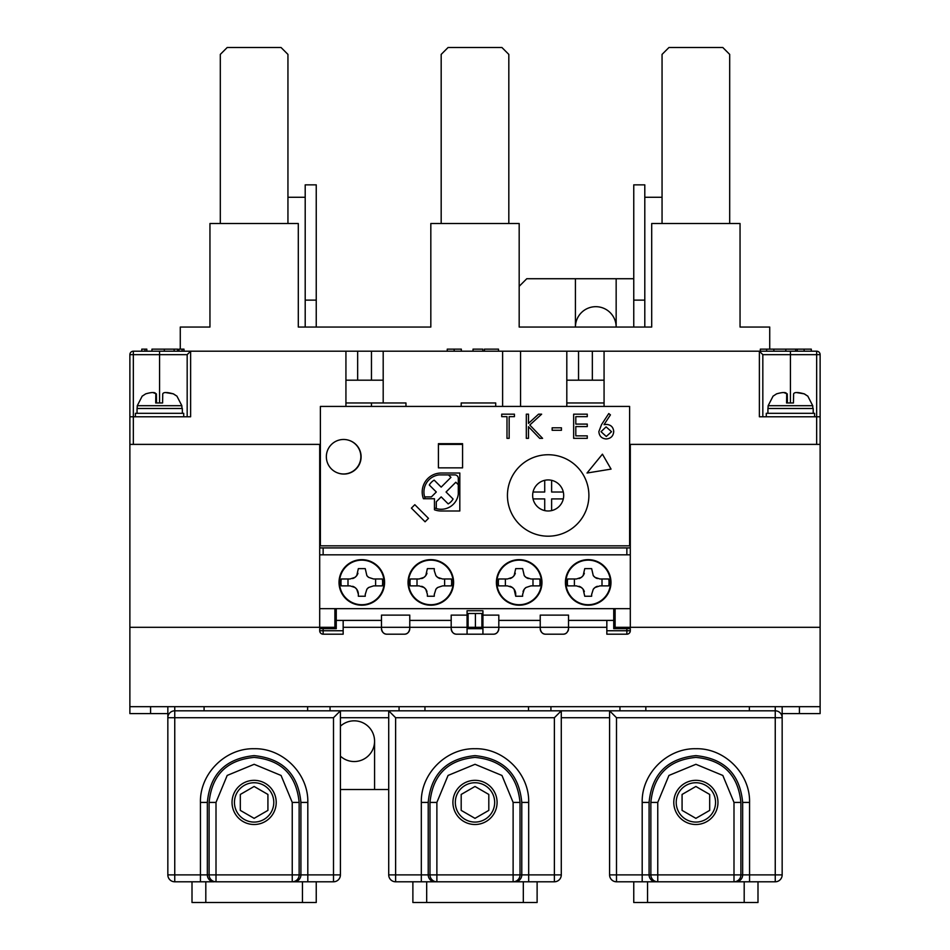 <?xml version="1.0" encoding="UTF-8"?>
<svg xmlns="http://www.w3.org/2000/svg" width="950" height="950" viewBox="0 0 950 950"><rect width="100%" height="100%" fill="white"/><g stroke="black" fill="none" stroke-linecap="round" stroke-linejoin="round"><path stroke-width="1.43" d="M340.409 726.216A20.366 20.366 0 0 1 374.573 741.19A20.366 20.366 0 0 1 340.409 756.153M519.175 286.318L526.763 278.73L575.427 278.73L575.427 327.049A20.366 20.366 0 0 1 595.793 306.684A20.366 20.366 0 0 1 616.158 327.049L616.158 278.73L633.757 278.73M629.613 444.386L820.123 444.386L820.123 706.681L129.877 706.681L129.877 713.581L150.587 713.581L150.587 706.681M820.123 627.297L630.301 627.297L630.301 547.924L319.699 547.924L319.699 444.386L133.333 444.386L133.333 354.659L129.877 354.659L129.877 444.386L320.387 444.386M462.579 443.697L462.579 467.851L438.413 467.851L438.413 443.697L462.579 443.697L438.413 443.697L438.413 467.851L462.579 467.851L462.579 443.697M434.459 498.726L425.279 498.726L434.459 498.726L434.459 509.77A18.976 18.976 0 0 0 441.18 510.993L459.812 510.993L459.812 473.029L441.18 473.029A18.976 18.976 0 0 0 423.427 498.726L434.459 498.726L434.459 507.906A17.254 17.254 0 0 0 458.304 494.178L458.304 478.349A3.456 3.456 0 0 0 454.848 474.893L439.019 474.893A17.254 17.254 0 0 0 425.279 498.726M630.301 547.924L630.301 509.271L629.613 509.271M319.699 547.924L319.699 627.297L129.877 627.297L129.877 706.681M129.877 444.386L129.877 627.297M782.159 713.581L820.123 713.581L820.123 706.681M630.301 509.271L630.301 444.386L816.668 444.386L816.668 416.777L820.123 416.777L820.123 354.659L816.668 354.659L816.668 416.777L759.383 416.777L759.383 351.203L816.668 351.203A3.456 3.456 0 0 1 820.123 354.659A3.456 3.456 0 0 0 816.668 351.203L816.668 354.659L790.436 354.659L790.436 351.203M334.887 608.665L334.887 627.297L319.699 627.297M167.841 713.581L150.587 713.581M630.301 627.297L613.736 627.297M606.836 627.297L568.528 627.297L568.528 615.113L540.229 615.113L540.229 627.297L498.809 627.297L498.809 615.113L482.933 615.113L482.933 627.297L475.416 627.297L475.416 613.498M481.899 627.297L481.899 613.498L468.101 613.498L468.101 627.297L467.067 627.297L467.067 615.113L451.191 615.113L451.191 627.297L409.771 627.297L409.771 615.113L381.473 615.113L381.473 627.297L343.164 627.297M336.264 627.297L334.887 627.297M388.716 789.509L340.409 789.509M575.427 278.73L616.158 278.73M615.113 627.297L615.113 608.665M615.113 610.043L613.736 610.043M336.264 610.043L334.887 610.043M799.413 713.581L799.413 706.681M330.054 710.814L330.054 706.681M399.071 710.814L399.071 706.681M550.929 710.814L550.929 706.681M619.946 710.814L619.946 706.681M374.573 741.19L374.573 789.509M468.101 627.297L475.416 627.297M438.413 444.386L462.579 444.386M357.663 380.19L357.663 351.203M371.462 351.203L371.462 380.19M578.538 380.19L578.538 351.203M592.337 351.203L592.337 380.19M820.123 444.386L820.123 416.777M604.069 406.422L604.069 351.203L760.332 351.203L760.332 349.137L766.65 349.137L766.65 351.203M520.553 406.422L520.553 351.203L566.806 351.203L566.806 406.422M461.189 406.422L461.189 402.966L495.71 402.966L495.71 406.422M371.462 406.422L371.462 402.966L405.971 402.966L405.971 406.422M383.194 402.966L383.194 351.203L502.609 351.203L502.609 406.422M159.564 351.203L159.564 354.659L133.333 354.659L133.333 351.203A3.456 3.456 0 0 0 129.877 354.659A3.456 3.456 0 0 1 133.333 351.203L345.931 351.203L345.931 406.422M129.877 416.777L190.618 416.777L190.618 351.203L187.174 354.659L187.174 416.777M454.171 351.203L447.26 351.203L447.26 349.137L454.171 349.137L454.171 351.203M502.609 351.203L520.553 351.203M383.194 380.19L345.931 380.19M604.069 380.19L566.806 380.19M762.826 416.777L762.826 354.659L759.383 351.203M604.069 402.966L566.806 402.966M371.462 402.966L345.931 402.966M174.159 351.203L174.159 349.137L151.964 349.137L151.964 351.203M174.159 349.137L177.674 349.137L177.674 351.203M773.87 351.203L773.87 349.137L785.816 349.137L785.816 351.203M795.637 351.203L795.637 349.137L797.228 349.137L797.228 351.203M144.958 351.203L144.958 349.137L141.776 349.137L141.776 351.203M146.822 351.203L146.822 349.137L144.958 349.137M164.338 349.137L164.338 351.203M182.127 351.203L182.127 349.137L178.944 349.137L178.944 351.203M183.979 351.203L183.979 349.137L182.127 349.137M457.853 349.137L457.069 349.137M461.332 351.203L461.332 349.137L454.171 349.137M451.927 349.137L449.92 349.137M482.838 351.203L482.838 349.137L473.017 349.137L473.017 351.203M484.429 351.203L484.429 349.137L498.501 349.137L498.501 351.203M772.006 349.137L767.018 349.137M773.87 349.137L766.65 349.137M795.637 349.137L785.816 349.137M804.139 351.203L804.139 349.137L803.071 349.137M811.3 351.203L811.3 349.137L797.228 349.137M801.895 349.137L800.209 349.137M316.243 327.049L316.243 184.858L305.199 184.858L305.199 327.049M305.199 300.129L316.243 300.129M644.801 327.049L644.801 184.858L633.757 184.858L633.757 300.129L644.801 300.129M633.757 300.129L633.757 327.049M287.945 197.279L305.199 197.279M644.801 197.279L662.055 197.279M588.893 495.461A40.719 40.719 0 0 1 548.162 536.192A40.719 40.719 0 0 1 507.442 495.461A40.719 40.719 0 0 1 548.162 454.741A40.719 40.719 0 0 1 588.893 495.461M349.529 440.515A17.254 17.254 0 0 1 361.107 456.808A17.254 17.254 0 0 1 337.927 473.017M611.064 469.11L602.431 454.171L587.017 473.029L611.064 469.11M428.486 518.367L414.817 504.699L411.409 508.119L425.077 521.788L428.486 518.367M629.613 545.846L629.613 406.422L320.387 406.422L320.387 545.846L629.613 545.846M598.856 431.609L601.552 424.591L598.856 431.609C599.248 436.109 601.683 438.556 606.171 438.959C610.779 438.591 613.296 436.133 613.724 431.561C613.332 427.179 610.945 424.793 606.551 424.401C610.945 424.793 613.332 427.179 613.724 431.561M604.046 424.638L606.551 424.401L604.046 424.638L610.434 414.877L608.76 413.559L601.552 424.591M506.991 438.342L506.991 416.658L501.719 416.658L501.719 414.176L514.425 414.176L514.425 416.658L509.152 416.658L509.152 438.342L506.991 438.342M528.485 438.342L526.312 438.342L526.312 414.176L528.485 414.176L528.485 423.379L538.555 414.176L541.643 414.176L529.779 425.018L542.581 438.342L539.683 438.342L528.485 426.681L528.485 438.342M561.438 430.291L552.152 430.291L552.152 427.809L561.438 427.809L561.438 430.291M587.266 438.342L573.646 438.342L573.646 414.176L587.266 414.176L587.266 416.658L575.807 416.658L575.807 424.092L587.266 424.092L587.266 426.574L575.807 426.574L575.807 435.86L587.266 435.86L587.266 438.342M611.551 431.692L606.29 436.478L601.018 431.692L606.1 426.883L611.551 431.692L606.1 426.883M606.29 436.478L601.018 431.692M563.303 492.017A15.533 15.533 0 0 1 544.718 510.601A15.533 15.533 0 0 1 544.718 480.32A15.533 15.533 0 0 1 563.303 492.017L551.617 492.017L551.617 480.32M533.021 492.017L544.718 492.017L544.718 480.32M544.718 510.601L544.718 498.916L533.021 498.916M563.303 498.916L551.617 498.916L551.617 510.601M645.834 706.681L645.834 710.814M749.372 710.814L749.372 706.681M326.349 456.724A17.254 17.254 0 0 1 343.603 439.47A17.254 17.254 0 0 1 360.858 456.724A17.254 17.254 0 0 1 343.603 473.979A17.254 17.254 0 0 1 326.349 456.724M458.304 494.178A17.254 17.254 0 0 1 436.299 508.571L436.299 501.766L441.18 496.886L448.198 503.904A13.811 13.811 0 0 0 453.079 499.023L446.061 492.005L455.822 482.244L458.304 484.726M424.626 496.886L431.419 496.886L436.299 492.005L429.293 484.999A13.811 13.811 0 0 1 434.174 480.118L441.18 487.124L450.941 477.363L448.471 474.893M408.654 578.977L408.31 578.977A22.776 22.776 0 0 1 432.559 559.716A22.776 22.776 0 0 1 453.601 582.433A22.776 22.776 0 0 1 430.825 605.209A22.776 22.776 0 0 1 408.049 582.433A22.776 22.776 0 0 1 430.825 559.657A22.776 22.776 0 0 1 453.601 582.433A22.776 22.776 0 0 1 432.559 605.15A22.776 22.776 0 0 1 408.31 585.889L408.654 585.889M384.584 582.433A22.776 22.776 0 0 1 361.796 605.209A22.776 22.776 0 0 1 339.019 582.433A22.776 22.776 0 0 1 361.796 559.657A22.776 22.776 0 0 1 384.584 582.433M541.951 582.433A22.776 22.776 0 0 1 519.175 605.209A22.776 22.776 0 0 1 496.399 582.433A22.776 22.776 0 0 1 519.175 559.657A22.776 22.776 0 0 1 541.951 582.433M566.034 578.977L565.689 578.977A22.776 22.776 0 0 1 589.926 559.716A22.776 22.776 0 0 1 610.981 582.433A22.776 22.776 0 0 1 588.204 605.209A22.776 22.776 0 0 1 565.416 582.433A22.776 22.776 0 0 1 588.204 559.657A22.776 22.776 0 0 1 610.981 582.433A22.776 22.776 0 0 1 589.926 605.15A22.776 22.776 0 0 1 565.689 585.889L566.034 585.889M319.699 608.665L630.301 608.665M626.857 554.824L626.857 547.924L323.142 547.924L323.142 554.824M498.809 627.297L498.809 628.674L498.809 627.297L482.933 627.297L482.933 634.196L467.067 634.196L467.067 627.297L451.191 627.297L451.191 628.674C451.939 632.462 453.779 634.303 456.713 634.196A5.522 5.522 0 0 1 451.191 628.674M467.067 615.113L467.067 610.731L482.933 610.731L482.933 615.113M630.301 554.824L319.699 554.824M343.164 620.398L343.164 634.196L323.142 634.196A3.456 3.456 0 0 1 319.699 630.752L319.699 628.674L336.264 628.674L336.264 620.398L381.473 620.398M336.264 608.665L336.264 620.398M467.067 628.674L482.933 628.674M482.933 634.196L493.287 634.196C496.221 634.303 498.061 632.462 498.809 628.674A5.522 5.522 0 0 1 493.287 634.196M467.067 634.196L456.713 634.196M498.809 620.398L540.229 620.398M568.528 620.398L613.736 620.398L613.736 608.665M409.771 620.398L451.191 620.398M613.736 620.398L613.736 628.674L630.301 628.674L630.301 630.752A3.456 3.456 0 0 1 626.857 634.196L606.836 634.196L606.836 620.398M386.994 634.196A5.522 5.522 0 0 1 381.473 628.674L381.473 627.297L409.771 627.297L409.771 628.674A5.522 5.522 0 0 1 404.249 634.196L386.994 634.196C384.073 634.303 382.233 632.462 381.473 628.674M566.913 632.581A5.522 5.522 0 0 1 563.006 634.196L545.751 634.196A5.522 5.522 0 0 1 540.229 628.674L540.229 627.297L568.528 627.297L568.528 628.674A5.522 5.522 0 0 1 567.934 631.18M404.249 634.196C407.182 634.303 409.022 632.462 409.771 628.674M568.528 627.297L568.528 628.674C567.768 632.462 565.927 634.303 563.006 634.196M540.229 628.674C540.977 632.462 542.818 634.303 545.751 634.196M424.959 706.681L424.959 710.814M528.497 710.814L528.497 706.681M204.084 706.681L204.084 710.814M307.622 710.814L307.622 706.681M613.736 609.354L615.113 609.354M567.661 585.889L576.46 585.889L567.661 585.889A20.829 20.829 0 0 1 567.661 578.977L576.46 578.977L567.661 578.977M608.736 578.977L599.937 578.977L608.736 578.977A20.829 20.829 0 0 1 608.736 585.889L599.937 585.889L608.736 585.889M591.648 594.451L593.251 589.261A8.289 8.289 0 0 1 595.033 587.492L599.937 585.889M591.648 594.166L591.648 596.244L584.749 596.244L583.146 589.261L581.364 587.492A8.289 8.289 0 0 1 584.345 591.601M576.46 585.889L581.364 587.492A8.289 8.289 0 0 0 579.025 586.293M610.636 582.433A22.432 22.432 0 0 0 588.204 560.001A22.432 22.432 0 0 0 565.761 582.433A22.432 22.432 0 0 0 588.204 604.865A22.432 22.432 0 0 0 610.636 582.433M599.937 578.977L595.033 577.374A8.289 8.289 0 0 1 593.251 575.605L591.648 568.634L584.749 568.634L583.146 575.605A8.289 8.289 0 0 1 581.364 577.374L576.46 578.977M602.003 578.977L602.003 585.889M574.394 585.889L574.394 578.977M597.372 586.293A8.289 8.289 0 0 0 595.033 587.492L593.251 589.261M593.251 575.605L595.033 577.374A8.289 8.289 0 0 0 597.372 578.574M579.025 578.574A8.289 8.289 0 0 0 581.364 577.374L583.146 575.605A8.289 8.289 0 0 0 584.345 573.254M498.631 585.889L507.442 585.889L498.631 585.889A20.829 20.829 0 0 1 498.631 578.977L507.442 578.977L498.631 578.977M539.719 578.977L530.908 578.977L539.719 578.977A20.829 20.829 0 0 1 539.719 585.889L530.908 585.889L539.719 585.889M522.631 594.451L524.234 589.261A8.289 8.289 0 0 1 526.003 587.492L530.908 585.889M522.631 594.166L522.631 596.244L515.719 596.244L515.719 594.166A8.289 8.289 0 0 0 514.116 589.261L515.719 596.244M507.442 585.889L512.347 587.492A8.289 8.289 0 0 1 514.116 589.261L512.347 587.492A8.289 8.289 0 0 0 509.996 586.293M541.607 582.433A22.432 22.432 0 0 0 519.175 560.001A22.432 22.432 0 0 0 496.743 582.433A22.432 22.432 0 0 0 519.175 604.865A22.432 22.432 0 0 0 541.607 582.433M530.908 578.977L526.003 577.374A8.289 8.289 0 0 1 524.234 575.605L522.631 568.634L515.719 568.634L514.116 575.605A8.289 8.289 0 0 1 512.347 577.374L507.442 578.977M532.986 578.977L532.986 585.889M505.376 585.889L505.376 578.977M526.003 587.492L524.234 589.261A8.289 8.289 0 0 0 523.034 591.612M524.234 575.605L526.003 577.374A8.289 8.289 0 0 0 528.354 578.574M510.008 578.574A8.289 8.289 0 0 0 512.347 577.374L514.116 575.605A8.289 8.289 0 0 0 515.316 573.254M497.004 578.977L496.66 578.977A22.776 22.776 0 0 1 531.549 563.314A22.776 22.776 0 0 1 531.549 601.552A22.776 22.776 0 0 1 496.66 585.889L497.004 585.889M410.281 585.889L419.093 585.889L410.281 585.889A20.829 20.829 0 0 1 410.281 578.977L419.093 578.977L410.281 578.977M451.369 578.977L442.558 578.977L451.369 578.977A20.829 20.829 0 0 1 451.369 585.889L442.558 585.889L451.369 585.889M434.281 594.451L435.884 589.261A8.289 8.289 0 0 1 437.653 587.492L442.558 585.889M434.281 594.166L434.281 596.244L427.369 596.244L427.369 594.166L427.369 596.244M419.093 585.889L423.997 587.492A8.289 8.289 0 0 1 425.766 589.261L427.369 594.166M453.257 582.433A22.432 22.432 0 0 0 430.825 560.001A22.432 22.432 0 0 0 408.393 582.433A22.432 22.432 0 0 0 430.825 604.865A22.432 22.432 0 0 0 453.257 582.433M434.281 568.634L434.281 570.701L434.281 568.634L427.369 568.634L425.766 575.605A8.289 8.289 0 0 1 423.997 577.374L419.093 578.977M442.558 578.977L437.653 577.374A8.289 8.289 0 0 1 435.884 575.605L434.281 570.701M444.624 578.977L444.624 585.889M417.014 585.889L417.014 578.977M437.653 587.492L435.884 589.261M435.884 575.605L437.653 577.374A8.289 8.289 0 0 0 440.004 578.574M421.657 578.574A8.289 8.289 0 0 0 423.997 577.374L425.766 575.605A8.289 8.289 0 0 0 426.966 573.254M426.966 591.601A8.289 8.289 0 0 0 425.766 589.261L423.997 587.492A8.289 8.289 0 0 0 421.646 586.293M334.887 609.354L336.264 609.354M341.264 585.889L350.063 585.889L341.264 585.889A20.829 20.829 0 0 1 341.264 578.977L350.063 578.977L341.264 578.977M382.339 578.977L373.54 578.977L382.339 578.977A20.829 20.829 0 0 1 382.339 585.889L373.54 585.889L382.339 585.889M365.251 594.451L366.854 589.261A8.289 8.289 0 0 1 368.636 587.492L373.54 585.889M365.251 594.166L365.251 596.244L358.352 596.244L358.352 594.166A8.289 8.289 0 0 0 356.749 589.261L358.352 594.166M350.063 585.889L354.968 587.492A8.289 8.289 0 0 1 356.749 589.261L354.968 587.492A8.289 8.289 0 0 0 352.628 586.293M384.239 582.433A22.432 22.432 0 0 0 361.796 560.001A22.432 22.432 0 0 0 339.364 582.433A22.432 22.432 0 0 0 361.796 604.865A22.432 22.432 0 0 0 384.239 582.433M373.54 578.977L368.636 577.374A8.289 8.289 0 0 1 366.854 575.605L365.251 568.634L358.352 568.634L356.749 575.605A8.289 8.289 0 0 1 354.968 577.374L350.063 578.977M375.606 578.977L375.606 585.889M347.997 585.889L347.997 578.977M368.636 587.492L366.854 589.261M366.854 575.605L368.636 577.374M352.628 578.574A8.289 8.289 0 0 0 354.968 577.374L356.749 575.605A8.289 8.289 0 0 0 357.948 573.254M234.448 802.418A19.677 19.677 0 0 1 254.125 782.741A19.677 19.677 0 0 1 273.79 802.418A19.677 19.677 0 0 1 254.125 822.082A19.677 19.677 0 0 1 234.448 802.418M240.314 810.386L240.314 794.449L254.125 786.469L267.924 794.449L267.924 810.386L254.125 818.354L240.314 810.386M455.323 802.418A19.677 19.677 0 0 1 475 782.741A19.677 19.677 0 0 1 494.677 802.418A19.677 19.677 0 0 1 475 822.082A19.677 19.677 0 0 1 455.323 802.418M461.189 810.386L461.189 794.449L475 786.469L488.811 794.449L488.811 810.386L475 818.354L461.189 810.386M676.21 802.418A19.677 19.677 0 0 1 695.875 782.741A19.677 19.677 0 0 1 715.552 802.418A19.677 19.677 0 0 1 695.875 822.082A19.677 19.677 0 0 1 676.21 802.418M682.076 810.386L682.076 794.449L695.875 786.469L709.686 794.449L709.686 810.386L695.875 818.354L682.076 810.386M508.82 223.511L508.82 54.399L501.921 47.5L448.079 47.5L441.18 54.399L441.18 223.511M180.274 349.137L180.274 327.049L209.95 327.049L209.95 223.511L298.3 223.511L298.3 327.049L430.825 327.049L430.825 223.511L519.175 223.511L519.175 327.049L651.7 327.049L651.7 223.511L740.05 223.511L740.05 327.049L769.726 327.049L769.726 349.137M383.194 351.203L345.931 351.203M604.069 351.203L566.806 351.203M187.174 351.203L190.618 351.203M287.945 223.511L287.945 54.399L281.046 47.5L227.204 47.5L220.305 54.399L220.305 223.511M729.695 223.511L729.695 54.399L722.796 47.5L668.954 47.5L662.055 54.399L662.055 223.511M166.048 392.635L173.434 393.858L176.748 396.043L173.292 393.858C167.022 392.089 163.495 392.089 162.747 393.858L162.592 402.966L155.693 402.966L155.836 393.858C155.325 392.089 151.941 392.089 145.694 393.858L142.381 396.043M142.239 396.043L137.275 405.697L137.132 408.488M155.836 393.858L155.848 402.966L155.836 393.858M153.081 392.635L156.382 393.858L156.536 402.966M176.878 396.043L181.854 405.697L137.275 405.697M182.341 413.321L182.341 408.488L137.049 408.488L137.049 413.321M135.399 416.777L135.399 413.321L183.718 413.321L183.718 416.777M796.919 392.635L804.306 393.858L807.619 396.043L804.175 393.858C797.893 392.089 794.378 392.089 793.618 393.858L793.464 402.966L786.564 402.966L786.719 393.858C786.208 392.089 782.824 392.089 776.566 393.858L773.252 396.043M773.122 396.043L768.146 405.697L768.004 408.488M786.719 393.858L786.719 402.966L786.719 393.858M783.952 392.635L787.253 393.858L787.408 402.966M807.761 396.043L812.725 405.697L768.146 405.697M813.212 413.321L813.212 408.488L767.921 408.488L767.921 413.321M766.282 416.777L766.282 413.321L814.601 413.321L814.601 416.777M276.212 802.418A22.088 22.088 0 0 1 254.125 824.505A22.088 22.088 0 0 1 232.037 802.418A22.088 22.088 0 0 1 254.125 780.33A22.088 22.088 0 0 1 276.212 802.418M497.088 802.418A22.088 22.088 0 0 1 475 824.505A22.088 22.088 0 0 1 452.912 802.418A22.088 22.088 0 0 1 475 780.33A22.088 22.088 0 0 1 497.088 802.418M717.962 802.418A22.088 22.088 0 0 1 695.875 824.505A22.088 22.088 0 0 1 673.788 802.418A22.088 22.088 0 0 1 695.875 780.33A22.088 22.088 0 0 1 717.962 802.418M775.248 706.681L775.248 710.814A6.899 6.899 0 0 1 782.159 717.725L775.248 717.725L775.248 874.891L749.562 874.891L749.562 802.418C750.322 773.799 724.589 747.994 695.922 748.731C667.232 747.994 641.464 773.644 642.188 802.418L642.188 874.891L616.502 874.891L616.502 881.79A6.899 6.899 0 0 1 609.591 874.891L609.591 710.814L616.502 717.725L775.248 717.725L775.248 710.814L174.752 710.814L174.752 717.725L333.497 717.725L340.409 710.814L340.409 874.891A6.899 6.899 0 0 1 333.497 881.79L333.497 874.891L307.812 874.891L307.812 802.418C308.572 773.799 282.839 747.994 254.172 748.731C225.482 747.994 199.714 773.644 200.438 802.418L200.438 874.891L174.752 874.891L174.752 717.725L167.841 717.725L167.841 874.891L174.752 874.891L174.752 881.79L214.237 881.79A6.899 6.899 90 0 1 207.338 874.891L200.438 874.891L200.438 881.79M554.372 717.725L561.284 710.814L561.284 874.891A6.899 6.899 0 0 1 554.372 881.79L528.687 881.79L528.687 802.418C529.447 773.799 503.714 747.994 475.048 748.731C446.358 747.994 420.589 773.644 421.313 802.418L421.313 874.891L395.628 874.891L395.628 717.725L554.372 717.725L554.372 874.891L561.284 874.891A6.899 6.899 0 0 1 554.372 881.79L554.372 874.891L521.788 874.891L521.788 802.418C519.092 774.084 503.5 758.492 475 755.63C446.5 758.492 430.908 774.084 428.213 802.418L428.213 874.891L421.313 874.891L421.313 881.79L528.687 881.79M421.313 881.79L395.628 881.79A6.899 6.899 0 0 1 388.716 874.891L395.628 874.891L395.628 881.79A6.899 6.899 0 0 1 388.716 874.891L388.716 710.814L395.628 717.725M609.591 717.725L561.284 717.725M174.752 706.681L174.752 710.814A6.899 6.899 0 0 0 167.841 717.725A6.899 6.899 0 0 1 174.752 710.814M388.716 717.725L340.409 717.725M633.757 881.79L633.757 902.5L744.194 902.5L744.194 881.79L733.994 881.79L775.248 881.79L775.248 874.891L782.159 874.891L782.159 706.681M167.841 706.681L167.841 717.725M749.562 802.418L742.663 802.418C739.967 774.084 724.375 758.492 695.875 755.63C667.375 758.492 651.783 774.084 649.087 802.418L649.087 874.891L642.188 874.891L642.188 881.79L733.994 881.79L733.994 874.891L657.756 874.891L657.756 881.79A6.899 6.899 -90 0 1 650.857 874.891L650.857 802.418C653.6 774.986 668.61 759.988 695.875 757.399C723.14 759.988 738.15 774.986 740.893 802.418L740.893 874.891A6.899 6.899 90 0 1 733.994 881.79M616.502 717.725L616.502 874.891L609.591 874.891A6.899 6.899 0 0 0 616.502 881.79L642.188 881.79M307.812 802.418L300.913 802.418C298.217 774.084 282.625 758.492 254.125 755.63C225.625 758.492 210.033 774.084 207.338 802.418L207.338 874.891L209.107 874.891L209.107 802.418C211.85 774.986 226.86 759.988 254.125 757.399C281.39 759.988 296.4 774.986 299.143 802.418L299.143 874.891A6.899 6.899 90 0 1 292.244 881.79L333.497 881.79A6.899 6.899 0 0 0 340.409 874.891L333.497 874.891L333.497 717.725M192.007 881.79L192.007 902.5L302.444 902.5L302.444 881.79L292.244 881.79L292.244 874.891L216.006 874.891L216.006 881.79L292.244 881.79M429.982 874.891L428.213 874.891L429.982 874.891L429.982 802.418C432.725 774.986 447.735 759.988 475 757.399C502.265 759.988 517.275 774.986 520.018 802.418L520.018 874.891A6.899 6.899 90 0 1 513.119 881.79L513.119 874.891L436.881 874.891L436.881 881.79A6.899 6.899 -90 0 1 429.982 874.891L436.881 874.891L436.881 802.418L448.067 775.438L475.036 764.299L501.956 775.461L513.119 802.418L520.018 802.418M412.882 881.79L412.882 902.5L523.319 902.5L523.319 881.79L513.119 881.79M782.159 874.891A6.899 6.899 0 0 1 775.248 881.79A6.899 6.899 0 0 0 782.159 874.891M174.752 881.79A6.899 6.899 0 0 1 167.841 874.891A6.899 6.899 0 0 0 174.752 881.79M302.444 902.5L316.243 902.5L316.243 881.79M216.006 881.79A6.899 6.899 -90 0 1 209.107 874.891L216.006 874.891L216.006 802.418L227.192 775.438L254.149 764.299L281.069 775.461L292.244 802.418L292.244 874.891L300.913 874.891L300.913 802.418M523.319 902.5L537.118 902.5L537.118 881.79M744.194 902.5L757.993 902.5L757.993 881.79M762.826 354.659L790.436 354.659L790.436 402.966M159.564 402.966L159.564 354.659L187.174 354.659M343.164 630.752L323.142 630.752L323.142 628.674M319.699 630.752L323.142 630.752L323.142 634.196M626.857 628.674L626.857 630.752L630.301 630.752M626.857 634.196L626.857 630.752L606.836 630.752M610.482 582.433A22.289 22.289 0 0 1 588.204 604.722A22.289 22.289 0 0 1 565.915 582.433A22.289 22.289 0 0 1 588.204 560.144A22.289 22.289 0 0 1 610.482 582.433M541.464 582.433A22.289 22.289 0 0 1 519.175 604.722A22.289 22.289 0 0 1 496.886 582.433A22.289 22.289 0 0 1 519.175 560.144A22.289 22.289 0 0 1 541.464 582.433M453.114 582.433A22.289 22.289 0 0 1 430.825 604.722A22.289 22.289 0 0 1 408.536 582.433A22.289 22.289 0 0 1 430.825 560.144A22.289 22.289 0 0 1 453.114 582.433M384.085 582.433A22.289 22.289 0 0 1 361.796 604.722A22.289 22.289 0 0 1 339.518 582.433A22.289 22.289 0 0 1 361.796 560.144A22.289 22.289 0 0 1 384.085 582.433M181.842 405.697L181.996 408.488M156.382 402.966L156.382 393.858M812.725 405.697L812.867 408.488M787.253 402.966L787.253 393.858M775.248 710.814A6.899 6.899 0 0 1 782.159 717.725M421.313 802.418L428.213 802.418M528.687 802.418L521.788 802.418M642.188 802.418L649.087 802.418M749.562 881.79L749.562 874.891L742.663 874.891L742.663 802.418M200.438 802.418L207.338 802.418M307.812 881.79L307.812 874.891L300.913 874.891A6.899 6.899 90 0 1 294.013 881.79M513.119 802.418L513.119 874.891L521.788 874.891A6.899 6.899 90 0 1 514.888 881.79M740.893 802.418L733.994 802.418L733.994 874.891L742.663 874.891A6.899 6.899 90 0 1 735.763 881.79M655.987 881.79A6.899 6.899 90 0 1 649.087 874.891L657.756 874.891L657.756 802.418L668.943 775.438L695.911 764.299L722.831 775.461L733.994 802.418M205.806 902.5L205.806 881.79M426.681 902.5L426.681 881.79M428.213 874.891A6.899 6.899 90 0 0 435.112 881.79M647.556 902.5L647.556 881.79M429.982 802.418L436.881 802.418M650.857 802.418L657.756 802.418M299.143 802.418L292.244 802.418M209.107 802.418L216.006 802.418"/></g></svg>
